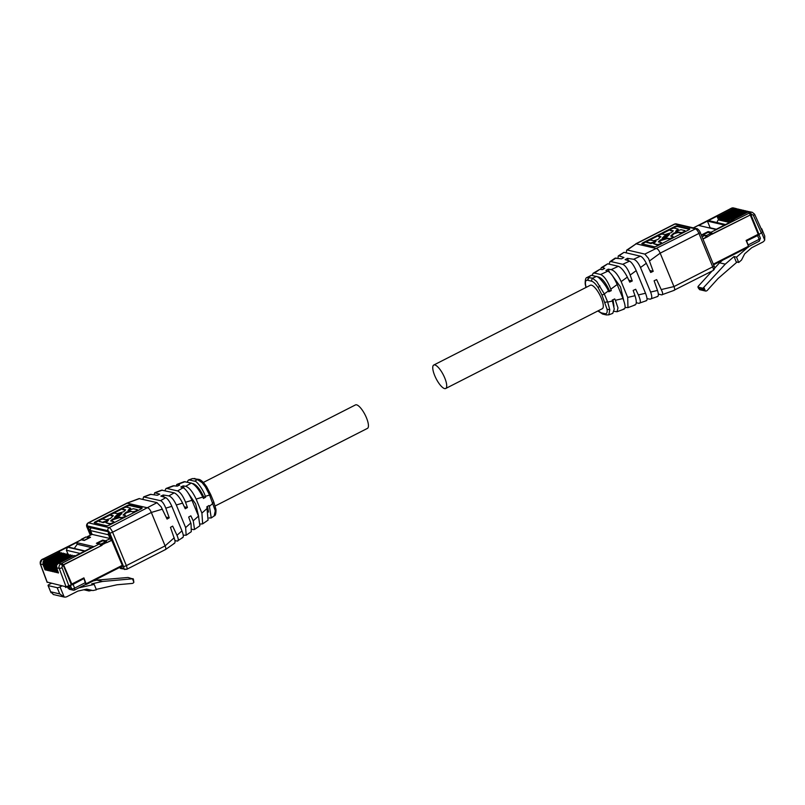 <?xml version="1.0" encoding="UTF-8"?>
<svg xmlns="http://www.w3.org/2000/svg" width="805" height="805" viewBox="0 0 805 805"><rect width="100%" height="100%" fill="white"/><g stroke="black" fill="none" stroke-linecap="round" stroke-linejoin="round"><path stroke-width="1.21" d="M445.708 388.493L602.281 308.718A13.162 4.065 -117 0 0 601.315 298.152A13.162 4.065 -117 0 0 590.327 285.252L433.754 365.037A13.162 4.065 -117 0 0 434.72 375.593A13.162 4.065 -117 0 0 445.708 388.493A13.162 4.065 -117 0 0 444.742 377.937A13.162 4.065 -117 0 0 433.754 365.037M215.197 505.963L367.422 428.391A13.162 4.065 -117 0 0 366.466 417.825A13.162 4.065 -117 0 0 355.468 404.925L203.323 482.457M729.561 222.482L723.132 220.983L721.904 217.35L722.669 218.225L739.906 209.441L737.551 209.381L721.904 217.35M723.132 220.983L722.115 220.751L720.867 217.813L738.457 209.159M740.258 209.582L737.239 209.572M723.916 221.164L722.669 218.225M722.115 220.751L718.573 219.926A2.314 2.123 -76.9 0 0 717.356 222.633M720.324 220.329L718.392 216.505L717.034 216.193L718.573 219.926M719.076 217.39L736.666 208.737M721.33 220.57L720.163 217.642L720.867 217.813L720.163 217.642M735.448 209.149L738.115 209.028L735.75 208.958L720.113 216.937M724.923 221.405L723.755 218.487L741.697 209.864L739.342 209.793L723.695 217.773M742.049 209.994L739.03 209.984M725.708 221.586L724.46 218.648L723.755 218.487M726.714 221.818L725.547 218.9L743.498 210.276L741.133 210.216L725.496 218.185M743.84 210.417L740.831 210.407M727.499 222.009L726.251 219.071L725.547 218.9M728.515 222.24L727.348 219.322L745.289 210.699L742.935 210.638L727.287 218.608M745.641 210.83L742.623 210.83M729.3 222.422L728.052 219.483L727.348 219.322M730.125 222.2L729.139 219.735L747.08 211.121L744.726 211.051L729.078 219.02M747.432 211.252L744.414 211.242M730.699 221.908L729.139 219.735M731.473 221.516L730.93 220.157L748.881 211.534L746.527 211.474L730.88 219.443M749.224 211.675L746.215 211.665M732.027 221.234L730.93 220.157M717.034 216.193L707.796 220.902L724.862 224.877L734.1 220.168L732.751 219.856L732.822 220.822M749.968 211.796L752.323 212.329L754.627 214.241A2.314 0.574 -24.4 0 1 753.4 215.398A1.197 1.107 103.1 0 0 751.961 214.875L750.22 212.601L748.006 212.077L749.968 211.796M732.671 219.866L748.318 211.886L732.751 219.856L732.731 220.58M762.677 232.021L754.627 214.241M762.506 231.921L758.823 234.698L746.346 240.987M761.148 228.64L761.59 228.741A2.314 0.553 157.6 0 1 761.772 228.862A2.314 0.553 157.6 0 1 761.47 229.345M718.392 216.505L733.647 208.737L736.313 208.606L733.526 207.952A3.512 3.23 -76.9 0 0 731.433 208.213L731.111 208.384M709.185 220.721L707.796 220.902M759.004 234.366L751.146 215.287A2.314 0.714 -117 0 0 749.405 213.013L711.006 232.263L708.118 231.588L701.849 234.778L704.737 235.452A2.314 0.714 63 0 1 706.216 237.173M693.457 227.895L730.618 208.636A2.314 0.714 -117 0 0 730.427 208.646A2.314 0.714 -117 0 0 730.246 209.059M707.404 221.103L698.8 225.491L715.866 229.465L724.48 225.078L707.404 221.103L710.171 227.805L708.229 227.684M747.734 247.407L736.525 257.137L734.019 256.543L725.265 264.151L719.549 262.812L722.477 260.277M761.751 232.957L764.7 240.101A5.313 4.89 -76.9 0 1 762.496 242.235L751.699 247.739L744.655 253.857L741.516 260.045L738.728 262.47L736.525 257.137M748.972 212.912L750.703 215.187L758.733 234.678M758.793 234.315L760.403 238.22A2.314 0.553 -22.4 0 1 759.145 239.306L757.606 235.573A2.314 0.553 -22.4 0 0 758.823 234.698M764.7 240.101L764.75 236.086L761.772 228.862M711.006 232.263A2.314 0.714 63 0 1 712.475 233.983M708.118 231.588L708.481 232.464M710.171 227.805L716.309 229.234M734.019 256.543L736.223 261.887L738.728 262.47M757.606 235.573L746.386 241.098M760.403 238.22L759.316 241.158L759.145 239.306L748.187 244.891L746.648 241.158M748.187 244.891L748.167 246.763M725.265 264.151L702.956 288.24L697.935 287.073L698.237 286.268L712.083 271.033M714.458 268.417L719.549 262.812M737.018 262.068L718.09 278.5L707.354 290.323A2.314 2.123 -76.9 0 1 705.361 291.007L703.54 289.659L698.529 288.492L698.237 286.268M697.865 287.003L699.605 289.659L705.361 291.007L703.962 287.606M705.452 235.996L707.404 236.831L711.922 234.024L711.238 233.108L706.538 235.503L707.233 236.418M712.012 234.215L750.26 214.985L711.922 234.024M702.886 238.874L707.052 236.751M750.26 214.985L758.209 234.265L746.114 240.433L748.509 246.239L713.311 264.171M702.976 239.085L707.404 236.831M748.57 246.974L713.572 264.815L748.57 246.974L748.509 246.239M706.538 235.503L703.449 235.151M703.278 234.748L707.977 232.353L711.238 233.108M45.855 565.271L46.62 565.452L46.65 562.705L47.958 560.813L45.945 562.544L45.855 565.271L47.716 570.463L46.831 570.252L47.354 569.457M47.958 560.813L63.132 553.045L63.917 553.971M47.163 582.085L66.08 586.805L71.343 584.772L63.484 565.704A2.314 0.714 -117 0 0 61.754 563.419L99.277 543.969L96.399 543.294L102.658 540.105L105.546 540.779A2.314 0.714 63 0 1 107.025 542.5M73.899 555.551L58.252 563.52L56.722 565.05L56.622 567.787L58.483 572.969L57.598 572.768L58.121 571.963M72.893 556.064L55.626 564.798L55.585 567.545L57.598 572.768M55.626 564.798L56.924 562.906L54.921 564.627L54.821 567.364L56.692 572.546L55.807 572.345L56.33 571.55M71.092 555.651L53.834 564.375L53.794 567.133L55.807 572.345M53.834 564.375L55.132 562.484L53.13 564.214L53.029 566.951L54.901 572.134L54.016 571.922L54.539 571.127M69.3 555.229L52.033 563.963L52.003 566.71L54.016 571.922M52.033 563.963L53.341 562.061L51.329 563.792L51.238 566.529L53.1 571.711L52.214 571.51L52.738 570.715M67.509 554.806L50.242 563.54L50.202 566.287L52.214 571.51M50.242 563.54L51.54 561.649L49.538 563.379L49.437 566.116L51.309 571.298L50.423 571.087L50.946 570.292M65.708 554.393L48.451 563.118L48.411 565.875L50.423 571.087M48.451 563.118L49.749 561.226L47.747 562.957L47.646 565.694L49.518 570.876L48.632 570.675L49.155 569.87M46.62 565.452L48.632 570.675M62.126 553.558L44.859 562.282L44.818 565.04L46.831 570.252M44.859 562.282L46.157 560.391L44.154 562.121L44.054 564.858L45.925 570.041L45.04 569.829L43.027 564.617L40.431 564.013L47.294 582.418M69.29 585.819L69.924 587.358L67.248 586.734L65.678 587.529L65.306 586.624M60.325 553.136L43.068 561.87L43.027 564.617M45.04 569.829L45.563 569.034M46.157 560.391L61.341 552.622M49.749 561.226L64.933 553.458M51.54 561.649L66.724 553.88M53.341 562.061L68.516 554.293M55.132 562.484L70.317 554.715M56.924 562.906L72.108 555.128M51.319 583.363L49.286 584.4A2.314 0.553 157.6 0 0 48.028 585.477A2.314 0.553 157.6 0 0 48.209 585.597L57.185 587.69L59.751 593.909L64.209 597.048L53.19 594.492M62.055 585.859L60.023 586.895A2.314 0.553 157.6 0 1 57.185 587.69M43.068 561.87L44.366 559.968L59.62 552.2L58.272 551.878L67.509 547.179L84.575 551.153L75.338 555.863L73.98 555.541L73.959 556.265L73.98 555.541L58.725 563.319L60.939 563.832A3.512 3.23 103.1 0 0 59.218 568.39L56.622 567.787M61.391 553.337L62.096 553.498M72.168 555.842L72.863 556.014M70.367 555.43L71.071 555.591M68.576 555.007L69.28 555.178M66.775 554.595L67.479 554.756M64.984 554.172L65.688 554.333M60.305 553.085L59.62 552.2M68.153 554.484L66.402 550.248L67.509 547.179M69.794 587.036L67.66 586.533M67.519 586.583L65.678 587.519M71.082 584.903L71.162 585.104A2.314 0.553 157.6 0 0 73.084 584.39L74.624 588.123L74.593 589.985A2.314 2.123 -76.9 0 1 73.215 590.166L69.19 589.23L67.248 586.734M92.022 534.369L110.003 538.505L108.464 534.772L90.552 530.596L92.092 534.329L87.634 536.603A2.314 0.714 -117 0 0 87.443 536.623A2.314 0.714 -117 0 0 87.272 537.257M81.053 539.954A2.314 0.714 -117 0 1 81.174 539.813A2.314 0.714 -117 0 1 81.365 539.793L84.253 540.467L90.522 537.277L87.634 536.603M81.365 539.793L42.967 559.042A2.314 0.714 -117 0 0 42.766 559.052A2.314 0.714 -117 0 0 42.645 559.203M76.505 542.59L93.571 546.565L84.968 550.952L67.902 546.977L76.505 542.59L77.189 544.24L91.559 547.591M79.071 587.791L94.195 584.44L96.399 589.783L92.927 590.548L86.658 589.139L77.894 591.081L67.097 596.586A5.313 4.89 -76.9 0 1 64.209 597.048L60.023 586.895M48.209 585.597L51.007 592.711L48.028 585.477M59.751 593.909L50.775 591.816L53.472 594.553M99.277 543.969A2.314 0.714 63 0 1 100.756 545.689M110.567 538.676L105.546 540.779M109.47 534.228L108.866 534.54L111.613 540.427L106.854 542.59M102.658 540.105L103 540.93M91.247 527.798A2.314 2.123 103.1 0 0 90.552 530.596A2.314 0.553 157.6 0 1 90.381 530.485L91.971 534.319L87.443 536.623M74.271 548.467L77.189 544.24M94.195 584.44L91.69 583.856L102.587 581.452L96.872 580.113L93.229 580.918M73.084 584.39L83.599 578.704L71.142 585.054M74.593 589.985L85.753 584.39L84.042 578.805M102.587 581.452L132.473 578.815L128.025 577.477L96.872 580.113M133.107 578.684L133.882 582.216L132.473 578.815L133.036 578.654M133.882 582.216A2.314 2.123 -76.9 0 1 132.121 583.444L117.047 584.772L96.238 589.381M83.851 589.763L89.033 590.981L85.743 589.351M89.033 590.981L91.951 590.327M90.22 529.298L88.671 529.831L90.764 534.923M90.281 529.006L88.671 529.831M89.023 529.911L91.035 534.792M106.632 542.701L111.261 540.346L108.866 534.54M83.64 578.01L83.951 578.785M63.504 564.677L71.806 584.038L63.504 564.677L102.024 545.307L101.158 543.989L98.089 543.697M99.931 544.452L101.672 545.227M71.806 584.038L83.901 577.879L86.356 584.42L122.551 565.975L86.407 584.36M102.024 545.307L63.857 564.758M85.833 584.319L86.356 584.42M89.325 537.881L85.883 537.026M86.004 536.965L81.194 539.803M81.305 539.36L84.636 540.276M101.853 544.894L106.542 542.5L105.858 541.594L102.597 540.829L97.898 543.224M89.264 537.72L84.565 540.115M591.363 281.136L587.58 280.251C585.819 279.959 585.144 281.438 585.537 284.698L585.205 284.024C585.104 279.899 585.688 277.725 586.976 277.514L592.379 278.107L591.363 281.136C593.265 281.529 595.519 283.692 598.135 287.616L601.929 294.922L607.071 309.271C607.473 312.511 606.799 313.99 605.028 313.709L601.244 312.833L602.663 314.081L606.326 314.926M592.379 278.107L596.716 281.529L604.303 293.916L607.684 302.106L609.788 309.764L608.801 314.846L612.736 313.366L614.275 309.05L612.213 300.084L614.728 298.927L615.392 300.305L622.969 298.524C625.626 305.648 625.807 309.14 623.503 308.999M586.966 277.524L591.343 275.29L596.364 276.467C598.216 275.803 606.296 285.463 608.389 290.937L608.801 291.792L611.307 290.625L610.804 289.176C607.664 281.036 604.283 276.145 600.671 274.515L594.482 273.066L593.124 273.287L592.077 275.461M625.133 307.46L627.96 307.631L627.689 297.427L621.168 281.619C617.948 274.686 614.618 270.691 611.186 269.625L608.218 269.172L605.913 270.48L607.896 271.144C610.723 272.654 613.823 277.111 617.194 284.517L622.969 298.524M613.028 299.702L613.963 306.303M614.104 311.344L617.033 311.746L617.978 307.892L615.392 300.305M611.307 290.625L608.238 290.615M597.552 276.95L598.679 276.96C602.351 278.57 605.843 282.958 609.174 290.132M593.124 273.287L599.896 269.283L594.503 273.076M599.906 269.283L602.392 269.655L604.696 268.357L602.341 267.562L601.305 267.652L600.661 269.393M601.305 267.652L607.664 263.809L618.371 266.304C621.239 267.552 624.217 271.124 627.306 277.021L629.741 282.132L632.257 280.975L629.933 274.374C627.659 268.749 625.254 265.398 622.718 264.302L610.904 261.545L609.898 261.726L609.073 264.141M611.468 274.354L620.524 286.932L623.744 300.567M608.218 269.172L609.445 272.15M636.292 302.74L638.808 303.324C640.881 303.384 640.84 300.808 638.687 295.616L635.678 289.267L633.163 290.424L635.054 295.817C636.906 301.925 636.664 304.984 634.33 304.994M635.155 304.934L627.96 307.631M618.371 266.304L611.186 269.625M657.554 296.532L650.068 299.158C652.12 299.088 652.302 296.723 650.611 292.054L640.438 267.371C638.295 262.772 636.031 260.065 633.646 259.27L627.427 258.335L625.123 259.633L629.58 261.132C631.734 262.4 633.938 265.57 636.202 270.651L645.519 293.251C647.411 298.383 647.532 300.869 645.892 300.698M632.257 280.975L628.806 280.17M614.97 258.224L621.611 258.808L623.915 257.509L618.995 255.859L618.28 255.94L617.918 258.254M638.808 303.324L646.455 300.688M618.28 255.94L624.006 252.327L640.579 256.221C642.38 257.057 644.292 259.411 646.304 263.285L650.692 272.482L653.207 271.325L648.498 258.435L644.825 254.098L627.306 250.013L626.682 250.134L626.25 252.851M647.049 298.675L650.058 299.158M635.688 269.484L643.406 288.14M627.427 258.335L628.423 260.74M633.646 259.27L640.378 256.151M658.339 294.097L661.63 294.872C662.666 294.982 662.877 293.956 662.253 291.802L656.628 279.617L654.113 280.774L657.504 290.444C658.772 294.55 658.621 296.592 657.041 296.572M626.682 250.134L636.131 243.804L656.709 248.614C657.906 249.047 659.064 250.566 660.181 253.162L673.956 286.58C674.972 289.156 674.952 290.404 673.906 290.323L713.049 270.54A4.619 1.429 -117 0 0 712.707 266.837L673.956 286.58L661.358 289.538M653.207 271.325L649.756 270.52M661.63 294.872L674.248 290.313M654.344 246.753A2.314 0.553 -22.4 0 0 657.182 245.958L688.496 229.999A2.314 0.553 -22.4 0 0 689.744 228.912A2.314 0.553 -22.4 0 0 689.573 228.801L677.257 225.923A2.314 0.553 -22.4 0 0 674.419 226.718L643.104 242.677A2.314 0.553 -22.4 0 0 641.847 243.754A2.314 0.553 -22.4 0 0 642.028 243.875L654.344 246.753M646.989 241.44L643.356 243.291A2.314 0.553 -22.4 0 0 642.34 243.945M689.503 229.345L677.508 226.547A2.314 0.553 -22.4 0 0 674.671 227.342L672.547 228.419M670.474 229.475L660.804 234.406M658.732 235.463L649.061 240.383M654.938 242.355L650.873 243.593L646.938 242.386M658.681 236.398A2.314 0.553 -22.4 0 0 658.641 236.61A2.314 0.553 -22.4 0 0 658.822 236.72L660.412 237.093M672.819 231.266L670.424 230.411M671.038 238.894L667.053 238.642L660.462 240.665L660.201 240.041L658.309 241.862L661.287 242.557A2.314 0.553 157.6 0 1 661.469 242.667A2.314 0.553 157.6 0 1 660.211 243.754A2.314 0.553 157.6 0 1 657.373 244.549L653.569 243.663L656.015 241.319L650.621 242.969L646.817 242.084A2.314 0.553 157.6 0 1 646.636 241.973A2.314 0.553 157.6 0 1 647.894 240.886A2.314 0.553 157.6 0 1 650.732 240.091L653.71 240.786L657.906 239.508L660.885 236.65L658.56 236.107A2.314 0.553 157.6 0 1 658.379 235.986A2.314 0.553 157.6 0 1 659.637 234.899A2.314 0.553 157.6 0 1 662.475 234.104L664.799 234.647L671.39 232.635L673.282 230.814L670.303 230.119A2.314 0.553 157.6 0 1 670.122 229.999A2.314 0.553 157.6 0 1 671.38 228.912A2.314 0.553 157.6 0 1 674.218 228.127L678.021 229.012L678.273 229.636L676.914 230.944M684.854 231.85A2.314 0.553 -22.4 0 0 685.206 231.327L684.954 230.703A2.314 0.553 157.6 0 1 683.697 231.79A2.314 0.553 157.6 0 1 680.859 232.585L681.121 233.198A2.314 0.553 -22.4 0 0 682.781 232.907M680.859 232.585L677.88 231.89L673.684 233.168L673.946 233.792L678.132 232.504L681.121 233.198M673.946 233.792L671.43 236.197M673.292 237.193L673.111 237.837M659.033 242.023L660.462 240.665M661.368 243.814A2.314 0.553 -22.4 0 0 661.72 243.291L661.469 242.667M653.569 243.663L657.635 245.173A2.314 0.553 -22.4 0 0 659.295 244.871M650.621 242.969L650.873 243.593M678.021 229.012L675.586 231.347L680.97 229.697L684.773 230.582A2.314 0.553 157.6 0 1 684.954 230.703M677.88 231.89L678.132 232.504M673.684 233.168L670.706 236.026L673.463 237.304M673.03 236.569L671.954 237.777A2.314 0.553 157.6 0 1 669.116 238.562L666.792 238.018L667.053 238.642M666.792 238.018L660.201 240.041M664.407 236.016L662.102 238.22L667.194 236.66L669.488 234.456L664.407 236.016L664.658 236.63L668.422 235.483M663.431 237.817L664.658 236.63M182.192 537.569C183.781 537.74 183.701 535.506 181.96 530.867L171.787 506.184C169.694 501.545 167.692 498.718 165.76 497.691L160.849 496.081L163.244 494.995L168.879 495.89C171.525 496.906 174.001 499.945 176.315 504.997L185.633 527.587L186.166 535.234L191.288 531.702L191.037 523.723L188.672 517.052L190.855 515.814L193.26 520.946L194.548 529.448L199.882 525.776L198.503 516.126L191.982 500.318C188.843 493.344 185.895 489.158 183.127 487.75L180.783 486.985L183.178 485.888L185.673 486.29C189.175 487.458 192.657 491.724 196.128 499.08L201.904 513.087L202.659 523.864L208.062 520.141L206.865 506.758L209.048 505.52L209.441 506.375L211.242 517.957L209.109 517.957M205.426 486.904L206.684 486.804C203.363 482.014 200.636 479.518 198.523 479.347L197.205 479.478L202.095 482.618L205.426 486.904L209.572 495.065L215.277 510.793L214.17 515.925M194.85 478.502L193.421 478.603L197.205 479.478M198.503 479.347L192.375 478.583L189.588 480.011L194.609 481.189C196.581 480.464 203.786 490.567 205.305 496.333L205.627 497.228L203.444 498.466L202.79 497.088C198.875 489.339 195.072 484.67 191.369 483.081L184.144 481.682L176.858 484.419L179.656 485.073L177.261 486.16L173.216 485.797M208.545 512.091L207.529 506.385M187.072 482.084L188.44 480.062L189.588 480.011M205.627 497.228L203.655 496.776C200.314 489.581 196.823 485.194 193.16 483.594L192.425 483.523M185.2 481.642L177.684 484.429M176.043 485.968L176.858 484.419M203.655 496.776L202.84 497.188M202.659 523.864L200.515 524.035M183.178 485.888L184.184 488.343M198.724 516.679L195.635 503.96L187.374 491.835M193.502 529.61L192.103 529.288M174.282 485.687L166.866 488.434L177.583 490.929C180.37 492.207 183.017 495.95 185.512 502.149L187.434 507.522L184.325 506.798M194.548 529.448L193.522 529.62M164.884 490.688L166.021 488.494L166.856 488.434M187.434 507.522L185.251 508.76L182.292 502.481C179.475 497.138 176.778 493.928 174.192 492.851L161.624 490.144L154.721 492.741L159.722 494.169L157.337 495.266L150.424 494.351L143.632 496.886L160.718 500.74C162.469 501.606 164.16 504.071 165.79 508.146L169.241 517.816L166.132 517.092M154.127 494.753L154.721 492.741M186.166 535.234L183.258 535.174M163.244 494.995L164.14 497.158M179.123 523.975L172.099 506.939M173.87 543.415C174.927 543.526 175.249 542.439 174.856 540.165L170.479 527.345L172.662 526.108L176.979 535.295C178.65 539.199 178.72 541.131 177.17 541.091L174.937 540.568M182.856 537.519L177.17 541.091M142.837 499.321L143.632 496.886M169.241 517.816L167.058 519.054L161.101 506.798L156.844 502.592M109.742 533.001A2.314 0.714 -117 0 0 108.011 530.726A2.314 2.123 -76.9 0 1 109.108 527.647L88.52 522.848A4.619 1.429 63 0 0 88.137 522.878L126.928 503.115L147.858 507.905C149.056 508.347 150.213 509.867 151.33 512.463L165.106 545.881L126.355 565.623L112.579 532.206A2.314 0.553 157.6 0 1 109.742 533.001L123.517 566.418A2.314 0.553 157.6 0 0 126.355 565.623A4.619 1.429 -117 0 1 126.687 569.336L165.438 549.584L174.504 543.294M156.854 502.592L139.074 498.587M174.202 537.78L165.106 545.881C166.122 548.457 166.102 549.704 165.055 549.614L165.438 549.584M126.808 505.761L127.069 506.385A2.314 0.553 157.6 0 1 129.907 505.59L129.645 504.966A2.314 0.553 -22.4 0 0 126.808 505.761L95.493 521.721A2.314 0.553 -22.4 0 0 94.245 522.797A2.314 0.553 -22.4 0 0 94.416 522.918L106.733 525.786A2.314 0.553 -22.4 0 0 109.571 525.001L140.885 509.042A2.314 0.553 -22.4 0 0 142.143 507.955A2.314 0.553 -22.4 0 0 141.962 507.834L142.103 508.166M129.645 504.966L141.962 507.834M88.953 529.68L88.208 527.094L108.122 531.733L122.481 565.814L122.471 566.559L121.746 566.388M89.204 527.325L88.198 527.838L88.208 527.094M122.481 565.814L122.602 566.499M129.907 505.59L141.901 508.388M127.069 506.385L124.946 507.462M122.873 508.519L113.203 513.449M111.13 514.506L101.46 519.426M99.387 520.483L95.755 522.334L95.493 521.721M94.738 522.988A2.314 0.553 157.6 0 1 95.755 522.334M119.462 567.555L120.7 568.551L126.687 569.336M137.253 510.893A2.314 0.553 -22.4 0 0 137.605 510.37L137.353 509.746A2.314 0.553 -22.4 0 0 137.172 509.625L133.368 508.74L127.975 510.39L130.42 508.056L130.672 508.68L129.303 509.988M133.509 512.242L130.279 510.923L133.509 512.242A2.314 0.553 -22.4 0 0 135.18 511.95M130.531 511.547L126.335 512.835L126.083 512.211L123.105 515.069L125.429 515.613A2.314 0.553 -22.4 0 1 125.61 515.733A2.314 0.553 -22.4 0 1 124.352 516.81L121.515 517.605L121.766 518.229L123.437 517.937M123.829 515.24L126.335 512.835M125.51 516.88L125.61 515.733M109.772 523.592L110.023 524.216L105.968 522.707L109.772 523.592A2.314 0.553 -22.4 0 0 112.609 522.797A2.314 0.553 -22.4 0 0 113.867 521.71A2.314 0.553 -22.4 0 0 113.686 521.6L110.708 520.905L112.599 519.084L112.851 519.708L119.442 517.685L121.766 518.229M112.851 519.708L111.432 521.066M113.767 522.858A2.314 0.553 -22.4 0 0 114.119 522.334L113.867 521.71M110.023 524.216A2.314 0.553 -22.4 0 0 111.694 523.914M99.337 521.429L103.271 522.636L107.337 521.399M112.811 516.136L110.959 515.15A2.314 0.553 -22.4 0 1 110.778 515.029A2.314 0.553 -22.4 0 1 112.036 513.942A2.314 0.553 -22.4 0 1 114.874 513.147L117.198 513.691L123.789 511.678L125.681 509.857L122.702 509.163A2.314 0.553 -22.4 0 1 122.521 509.042A2.314 0.553 -22.4 0 1 123.779 507.955A2.314 0.553 -22.4 0 1 126.616 507.17L130.42 508.056M122.823 509.454L125.208 510.31M99.297 521.63L99.035 521.016A2.314 0.553 -22.4 0 1 100.293 519.929A2.314 0.553 -22.4 0 1 103.131 519.134L106.109 519.829L110.305 518.551L113.284 515.683L110.959 515.15M99.035 521.016A2.314 0.553 -22.4 0 0 99.216 521.127L103.271 522.636M103.02 522.012L108.403 520.362L105.968 522.707M112.599 519.084L119.19 517.062L119.442 517.685M119.19 517.062L121.515 517.605M130.279 510.923L126.083 512.211M133.258 511.628A2.314 0.553 -22.4 0 0 136.095 510.833A2.314 0.553 -22.4 0 0 137.353 509.746M116.795 515.049L121.887 513.499L119.583 515.703L114.491 517.263L116.795 515.049L117.057 515.673L115.819 516.86M120.82 514.526L117.057 515.673M749.405 213.013L750.22 212.601A3.512 3.23 -76.9 0 1 752.323 212.329M761.429 233.128L753.4 215.398M733.647 208.737L730.618 208.636M704.737 235.452L702.041 236.821M751.146 215.287L751.961 214.875M703.54 289.659L702.956 288.24M46.65 562.705L63.897 553.921M66.08 586.805L59.218 568.39A2.314 0.533 159.5 0 0 62.086 567.676L68.918 586.01M55.585 567.545L54.821 567.364M53.794 567.133L53.029 566.951M52.003 566.71L51.238 566.529M50.202 566.287L49.437 566.116M48.411 565.875L47.646 565.694M44.818 565.04L44.054 564.858M47.113 582.287L40.25 563.892A2.314 0.533 -20.5 0 0 40.431 564.013A3.512 3.23 103.1 0 1 42.152 559.455L44.366 559.968M67.761 587.972L71.786 588.918L70.297 585.305M42.967 559.042L41.82 559.646M62.086 567.676A1.197 1.107 -76.9 0 1 62.669 566.116L60.939 563.832L61.754 563.419M62.669 566.116L63.484 565.704M85.582 582.538L74.624 588.123A2.314 0.553 157.6 0 1 71.786 588.918A2.314 2.123 -76.9 0 0 73.215 590.166L74.795 589.974M66.402 550.248L80.087 553.438M108.725 532.447A2.314 2.123 103.1 0 0 108.464 534.772A2.314 0.553 -22.4 0 0 108.967 534.772M133.63 580.073L133.067 578.715M122.29 565.341L86.286 583.675M105.858 541.594L101.158 543.989M604.766 313.648L606.195 314.896L608.801 314.846M605.028 313.709L606.467 314.966M585.537 284.698L586.121 287.395M598.065 310.861L601.244 312.833M607.071 309.271L609.788 309.764M587.841 280.321L588.868 277.292M587.58 280.251L588.596 277.232L591.343 275.29M605.008 302.388L607.534 301.744M601.929 294.922L604.454 294.278M598.135 287.616L599.926 285.876M607.684 302.106L612.525 300.979M592.661 278.178L596.364 276.467M610.804 289.176L617.194 284.517M604.303 293.916L608.389 290.937M600.621 274.505L607.896 271.144M602.341 267.562L607.674 263.809M627.689 297.427L635.014 295.707M621.168 281.619L627.347 277.111M630.184 275.048L636.202 270.651M638.375 294.922L645.519 293.251M610.904 261.545L615.996 257.962M622.718 264.302L629.58 261.132M618.995 255.859L624.006 252.327M640.498 267.522L646.304 263.285M650.611 292.054L657.504 290.444M649.555 260.911L660.181 253.162L698.931 233.42A2.314 0.553 -22.4 0 0 700.189 232.333L713.965 265.751C715.071 267.703 714.76 269.303 713.049 270.54M644.825 254.098L695.47 228.862A4.619 1.429 63 0 1 698.931 233.42L712.707 266.837A2.314 0.553 -22.4 0 0 713.965 265.751M627.306 250.013L636.131 243.814L674.882 224.062A4.619 1.429 63 0 0 674.489 224.092L676.26 223.891A2.314 2.123 103.1 0 0 674.882 224.062L695.47 228.862A2.314 2.123 103.1 0 1 696.848 228.69C696.858 228.177 699.122 229.878 700.189 232.333M643.356 243.291L643.104 242.677M674.671 227.342L674.419 226.718M677.508 226.547L677.257 225.923M646.817 242.084L647.079 242.708M658.56 236.107L658.822 236.72M670.303 230.119L670.565 230.743M669.116 238.562L669.378 239.186M657.373 244.549L657.635 245.173M215.639 508.73L215.277 510.793M194.981 478.522L193.693 478.663M212.792 502.894L213.758 501.958L210.679 494.501L209.723 495.427M212.943 503.256L209.441 506.375M197.477 479.549L194.609 481.189M202.79 497.088L196.128 499.08M209.572 495.065L205.305 496.333M207.378 508.217L201.904 513.087M191.318 483.07L185.673 486.29M183.127 487.75L177.563 490.929M198.503 516.126L193.21 520.835M191.993 500.318L185.553 502.24M182.594 503.115L176.315 504.997M190.795 522.998L185.633 527.587M162.379 490.104L155.285 492.73M174.192 492.851L168.879 495.89M165.75 497.681L160.517 500.67M151.119 494.27L144.145 496.856M171.847 506.335L165.79 508.146M181.96 530.867L176.979 535.295M162.399 509.152L151.33 512.463L112.579 532.206A4.619 1.429 63 0 0 109.108 527.647L157.066 502.642M139.547 498.557L127.271 503.105L88.52 522.848A2.314 2.123 -76.9 0 0 87.423 525.927L108.011 530.726M90.412 535.104L87.393 527.788L87.423 525.927M119.734 567.414L123.487 568.29A2.314 0.714 -117 0 0 123.517 566.418M123.487 568.29A2.314 2.123 103.1 0 0 124.926 569.538M122.954 509.786L122.702 509.163M99.468 521.751L99.216 521.127M730.427 208.646L733.526 207.952M725.536 224.535L709.175 220.721M730.87 208.747L693.336 227.865M748.62 246.612L759.316 241.158M40.25 563.892L41.951 559.475L42.766 559.052M81.174 539.813L43.289 559.113M90.381 530.485C89.808 530.092 90.17 529.116 91.468 527.547M85.934 536.975L81.235 539.36M597.863 310.961L602.663 314.081M585.205 284.024L585.98 287.466M617.033 311.746L624.328 308.999M609.888 261.726L615.02 258.194M635.739 243.845L674.489 224.092M696.848 228.69L676.26 223.891M646.636 241.973L646.898 242.587M658.379 235.986L658.641 236.61M670.122 229.999L670.384 230.622M211.232 517.957L214.211 515.904C215.488 515.703 216.072 513.53 215.971 509.404L213.758 501.958M206.684 486.804L210.679 494.501M192.385 478.583L188.44 480.062M173.216 485.787L166.021 488.494M139.114 498.577L126.928 503.115M90.301 535.164L87.222 527.678C86.125 525.735 86.427 524.136 88.137 522.878M122.773 509.666L122.521 509.042M111.03 515.653L110.778 515.029"/></g></svg>
